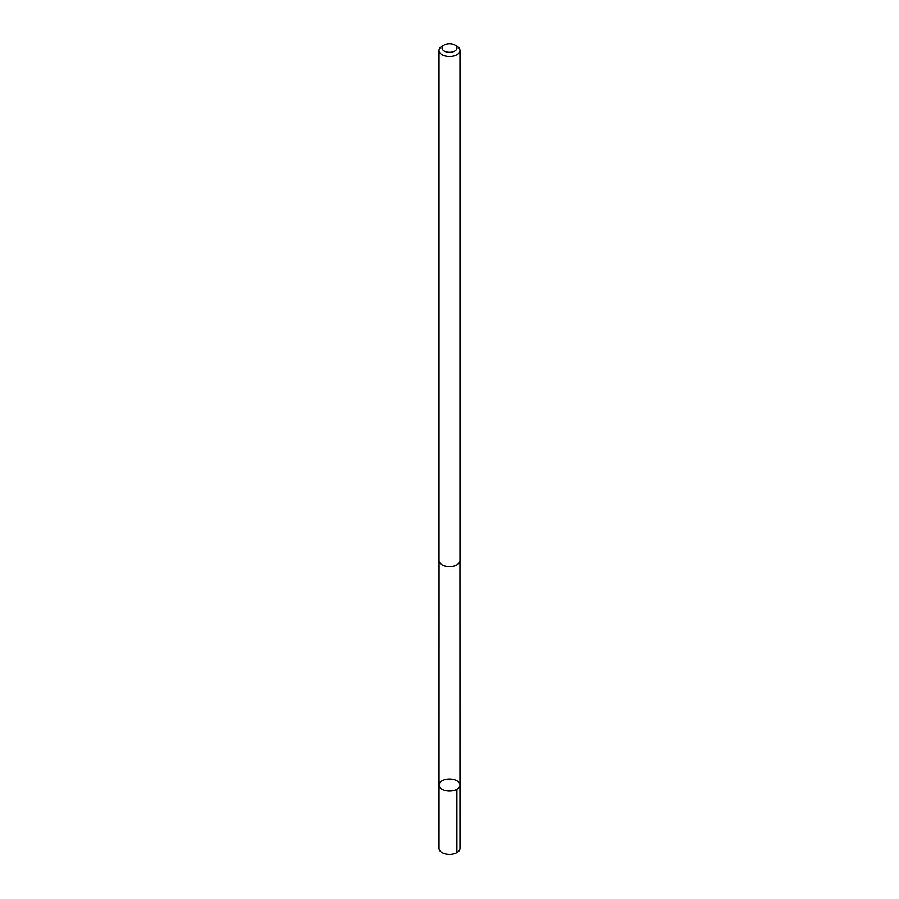 <?xml version="1.0" encoding="UTF-8"?>
<svg xmlns="http://www.w3.org/2000/svg" width="899" height="899" viewBox="0 0 899 899"><rect width="100%" height="100%" fill="white"/><g stroke="black" fill="none" stroke-linecap="round" stroke-linejoin="round"><path stroke-width="1.35" d="M457.782 788.738A10.473 6.046 180 0 1 446.106 790.76A10.473 6.046 180 0 1 439.027 785.041A10.473 6.046 180 0 1 449.5 778.995A10.473 6.046 180 0 1 459.973 785.041A10.473 6.046 180 0 1 457.782 788.738A10.473 6.046 180 0 1 446.106 790.76A10.473 6.046 180 0 1 439.027 785.041L439.015 848.33A10.485 6.046 0 0 0 446.106 854.05A10.485 6.046 0 0 0 457.782 852.027A10.485 6.046 0 0 0 459.985 848.33L459.973 785.041A10.473 6.046 180 0 1 457.782 788.738M444.23 44.95L442.094 46.186A10.485 6.046 0 0 0 441.218 46.759A10.485 6.046 0 0 0 439.015 50.468L439.015 560.571A10.485 6.046 0 0 0 449.5 566.617A10.485 6.046 0 0 0 459.985 560.571L459.985 50.468A10.485 6.046 0 0 0 456.906 46.186L454.77 44.95A7.45 4.304 0 0 0 444.23 44.95A7.45 4.304 0 0 0 443.612 45.355A7.45 4.304 0 0 0 444.69 51.277A7.45 4.304 0 0 0 454.984 50.906A7.45 4.304 0 0 0 454.77 44.95M439.015 50.468A10.485 6.046 0 0 0 449.5 56.513A10.485 6.046 0 0 0 459.985 50.468M456.906 789.311L456.906 852.6M439.049 561.01L439.027 785.041M459.951 561.01L459.973 785.041"/></g></svg>
